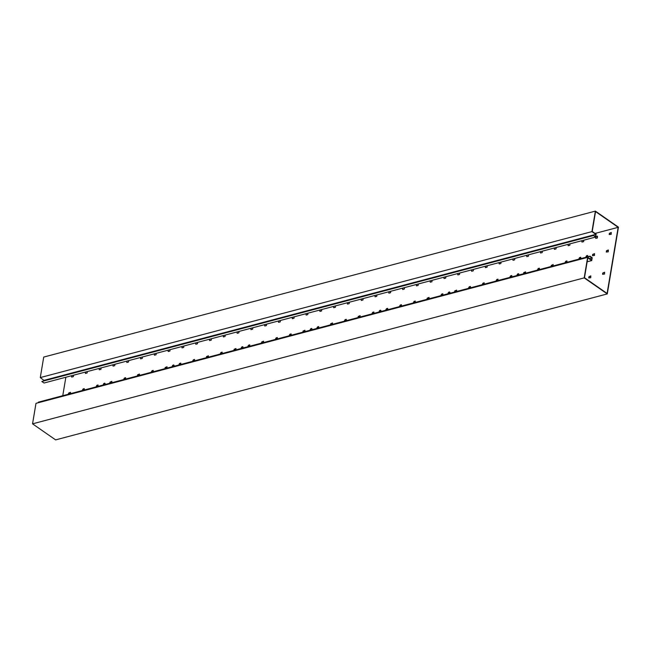 <?xml version="1.0" encoding="UTF-8"?>
<svg xmlns="http://www.w3.org/2000/svg" width="651" height="651" viewBox="0 0 651 651"><rect width="100%" height="100%" fill="white"/><g stroke="black" fill="none" stroke-linecap="round" stroke-linejoin="round"><path stroke-width="0.98" d="M587.145 261.792L591.726 260.579L592.207 257.715L590.018 256.193L38.368 402.155L38.572 402.652M38.319 402.473L589.961 256.51L591.922 257.869L591.556 260.099L587.625 257.373L35.984 403.335L32.55 423.842L55.628 439.889L607.277 293.926L618.45 227.158L595.372 211.111L591.938 231.618L595.86 234.344L595.486 236.573L593.476 235.524L595.665 237.045L596.145 234.189L592.223 231.455L595.551 211.583L618.165 227.321L607.098 293.446L584.484 277.717L587.804 257.845L591.726 260.579M595.372 211.111L43.723 357.074L40.289 377.58L44.17 380.566M593.525 235.206L41.827 381.486L44.024 383.016L595.665 237.045M65.857 377.238L62.765 395.694M589.334 258.561L591.922 257.869M595.063 233.432L618.165 227.321M604.608 272.232L604.535 274.071L602.533 274.299L602.745 273.029L604.608 272.232M590.815 275.878L590.742 277.725L588.74 277.944L588.96 276.675L590.815 275.878M608.335 249.976L608.262 251.815L606.26 252.043L606.472 250.773L608.335 249.976M611.256 232.488L611.183 234.327L609.181 234.555L609.401 233.286L611.256 232.488M594.542 253.621L594.469 255.469L592.467 255.688L592.679 254.419L594.542 253.621M595.689 236.907L597.463 236.134L597.398 237.981L595.755 238.412L595.584 237.07M578.706 259.188L579.602 257.576L580.749 257.275L580.757 258.642M583.849 240.178L583.605 241.627L581.961 242.058L581.791 240.724M564.913 262.833L565.817 261.222L566.956 260.921L566.964 262.288M570.056 243.824L569.812 245.281L568.168 245.712L567.997 244.369M551.12 266.479L551.307 265.364L553.163 264.575L553.171 265.942M556.263 247.478L556.019 248.926L554.383 249.357L554.213 248.015M537.327 270.132L538.231 268.521L539.378 268.22L539.386 269.587M542.47 251.123L542.234 252.572L540.59 253.011L540.42 251.668M523.534 273.778L523.721 272.663L525.585 271.866L525.593 273.233M528.685 254.769L528.441 256.225L526.797 256.657L526.626 255.314M509.749 277.432L510.644 275.821L511.792 275.519L511.8 276.887M514.892 258.423L514.648 259.871L513.004 260.31L512.833 258.968M495.956 281.077L496.859 279.466L497.999 279.165L498.007 280.532M501.099 262.068L500.855 263.525L499.219 263.956L499.048 262.613M482.163 284.731L483.066 283.12L484.214 282.819L484.222 284.186M487.306 265.722L487.062 267.17L485.426 267.61L485.255 266.267M468.37 288.377L469.273 286.765L470.421 286.464L470.429 287.832M473.521 269.368L473.277 270.824L471.633 271.255L471.462 269.913M454.585 292.022L454.772 290.907L456.628 290.118L456.636 291.485M459.728 273.021L459.484 274.47L457.84 274.901L457.669 273.558M440.792 295.676L441.695 294.065L442.835 293.764L442.843 295.131M445.935 276.667L445.691 278.115L444.055 278.555L443.884 277.212M426.999 299.322L427.186 298.207L429.05 297.409L429.058 298.776M432.142 280.312L431.898 281.769L430.262 282.2L430.091 280.858M413.206 302.975L414.109 301.364L415.257 301.063L415.265 302.43M418.357 283.966L418.113 285.415L416.469 285.854L416.298 284.511M399.421 306.621L400.316 305.01L401.464 304.709L401.472 306.076M404.564 287.612L404.32 289.068L402.676 289.5L402.505 288.157M385.628 310.275L386.531 308.664L387.67 308.362L387.679 309.73M390.771 291.266L390.527 292.714L388.883 293.153L388.712 291.811M371.835 313.92L372.738 312.309L373.877 312.008L373.894 313.375M376.978 294.911L376.734 296.368L375.098 296.799L374.927 295.456M358.042 317.566L358.229 316.451L360.093 315.662L360.101 317.029M363.185 298.565L362.949 300.013L361.305 300.445L361.134 299.102M344.249 321.22L345.152 319.608L346.299 319.307L346.308 320.674M349.4 302.21L349.156 303.659L347.512 304.098L347.341 302.756M330.464 324.865L330.651 323.75L332.506 322.953L332.515 324.32M335.607 305.856L335.363 307.313L333.719 307.744L333.548 306.401M316.671 328.519L317.574 326.908L318.713 326.607L318.721 327.974M321.814 309.51L321.57 310.958L319.934 311.398L319.763 310.055M302.878 332.165L303.065 331.05L304.928 330.252L304.937 331.619M308.021 313.155L307.785 314.612L306.141 315.043L305.97 313.701M289.085 335.818L289.988 334.207L291.135 333.906L291.143 335.273M294.236 316.809L293.992 318.258L292.348 318.697L292.177 317.354M275.3 339.464L276.195 337.853L277.342 337.552L277.35 338.919M280.443 320.455L280.199 321.911L278.555 322.343L278.384 321M261.507 343.11L261.694 341.995L263.549 341.205L263.557 342.572M266.65 324.108L266.405 325.557L264.77 325.988L264.599 324.646M247.714 346.763L248.617 345.152L249.764 344.851L249.772 346.218M252.857 327.754L252.612 329.203L250.977 329.642L250.806 328.299M233.921 350.409L234.108 349.294L235.971 348.497L235.979 349.864M239.072 331.4L238.827 332.856L237.184 333.288L237.013 331.945M220.136 354.063L221.031 352.451L222.178 352.15L222.186 353.517M225.279 335.053L225.034 336.502L223.391 336.941L223.22 335.599M206.343 357.708L206.53 356.593L208.385 355.796L208.393 357.163M211.485 338.699L211.241 340.156L209.598 340.587L209.427 339.244M192.55 361.362L193.453 359.751L194.592 359.45L194.608 360.817M197.692 342.353L197.448 343.801L195.813 344.241L195.642 342.898M178.756 365.008L179.66 363.396L180.807 363.095L180.815 364.462M183.899 345.998L183.663 347.455L182.02 347.886L181.849 346.544M164.963 368.653L165.151 367.538L167.014 366.749L167.022 368.116M170.114 349.652L169.87 351.101L168.227 351.532L168.056 350.189M151.178 372.307L152.082 370.696L153.221 370.395L153.229 371.762M156.321 353.298L156.077 354.746L154.433 355.186L154.263 353.843M137.385 375.952L137.573 374.838L139.428 374.04L139.436 375.407M142.528 356.943L142.284 358.4L140.649 358.831L140.478 357.489M123.592 379.606L124.496 377.995L125.643 377.694L125.651 379.061M128.735 360.597L128.499 362.046L126.855 362.485L126.685 361.142M109.799 383.252L109.986 382.137L111.85 381.34L111.858 382.707M114.95 364.243L114.706 365.699L113.062 366.131L112.892 364.788M96.014 386.906L96.909 385.294L98.057 384.993L98.065 386.36M101.157 367.896L100.913 369.345L99.269 369.784L99.098 368.442M82.221 390.551L83.125 388.94L84.264 388.639L84.272 390.006M87.364 371.542L87.12 372.999L85.484 373.43L85.314 372.087M68.428 394.197L68.615 393.082L70.479 392.293L70.487 393.66M73.571 375.196L73.327 376.644L71.691 377.075L71.52 375.733M586.038 257.243A1.18 0.749 124.8 0 1 587.088 255.517A1.18 0.749 124.8 0 1 587.584 255.583A1.18 0.749 124.8 0 1 587.625 256.82M517.081 275.487A1.18 0.749 124.8 0 1 518.131 273.762A1.18 0.749 124.8 0 1 518.627 273.827A1.18 0.749 124.8 0 1 518.668 275.064M448.124 293.731A1.18 0.749 124.8 0 1 449.174 292.014A1.18 0.749 124.8 0 1 449.678 292.071A1.18 0.749 124.8 0 1 449.719 293.316M379.167 311.975A1.18 0.749 124.8 0 1 380.217 310.258A1.18 0.749 124.8 0 1 380.721 310.324A1.18 0.749 124.8 0 1 380.762 311.56M310.218 330.228A1.18 0.749 124.8 0 1 311.259 328.503A1.18 0.749 124.8 0 1 311.764 328.568A1.18 0.749 124.8 0 1 311.805 329.805M241.261 348.472A1.18 0.749 124.8 0 1 242.302 346.747A1.18 0.749 124.8 0 1 242.807 346.812A1.18 0.749 124.8 0 1 242.847 348.049M172.303 366.716A1.18 0.749 124.8 0 1 173.353 364.991A1.18 0.749 124.8 0 1 173.85 365.056A1.18 0.749 124.8 0 1 173.89 366.293M103.346 384.961A1.18 0.749 124.8 0 1 104.396 383.236A1.18 0.749 124.8 0 1 104.892 383.301A1.18 0.749 124.8 0 1 104.933 384.538M41.827 381.486L593.476 235.524M44.211 380.306L595.86 234.344M40.289 377.58L591.938 231.618M602.802 274.226L602.981 273.184L604.567 272.46M589.009 277.879L589.188 276.838L590.774 276.114M606.529 251.97L606.699 250.928L608.294 250.204M609.458 234.482L609.629 233.44L611.216 232.716M592.736 255.623L592.915 254.582L594.501 253.857M595.665 238.136L595.836 237.094L597.431 236.37M578.975 259.114L579.121 258.227L580.708 257.503M581.872 241.781L582.043 240.74L582.726 240.471M565.182 262.76L565.328 261.881L566.915 261.157M568.079 245.435L568.258 244.394L568.933 244.125M551.389 266.414L551.535 265.527L553.13 264.802M554.286 249.081L554.465 248.039L555.14 247.771M537.596 270.059L537.742 269.18L539.337 268.448M540.501 252.726L540.672 251.693L541.347 251.424M523.811 273.705L523.957 272.826L525.544 272.102M526.708 256.38L526.879 255.338L527.562 255.07M510.018 277.359L510.164 276.472L511.751 275.747M512.915 260.026L513.094 258.984L513.769 258.716M496.225 281.004L496.371 280.125L497.966 279.401M499.122 263.679L499.301 262.638L499.976 262.369M482.432 284.658L482.578 283.771L484.173 283.047M485.337 267.325L485.508 266.283L486.183 266.015M468.639 288.303L468.793 287.425L470.38 286.7M471.544 270.979L471.715 269.937L472.398 269.669M454.854 291.957L455 291.07L456.587 290.346M457.751 274.624L457.922 273.583L458.605 273.314M441.061 295.603L441.207 294.724L442.802 293.992M443.958 278.27L444.137 277.236L444.812 276.968M427.268 299.248L427.414 298.37L429.009 297.645M430.173 281.924L430.344 280.882L431.019 280.614M413.475 302.902L413.629 302.015L415.216 301.291M416.38 285.569L416.55 284.528L417.226 284.259M399.69 306.548L399.836 305.669L401.423 304.945M402.587 289.223L402.757 288.181L403.441 287.913M385.897 310.201L386.043 309.315L387.63 308.59M388.793 292.869L388.972 291.827L389.648 291.558M372.103 313.847L372.25 312.968L373.845 312.244M375 296.522L375.179 295.481L375.855 295.212M358.31 317.501L358.465 316.614L360.052 315.89M361.215 300.168L361.386 299.126L362.062 298.858M344.525 321.146L344.672 320.268L346.259 319.535M347.422 303.814L347.593 302.78L348.277 302.512M330.732 324.792L330.879 323.913L332.466 323.189M333.629 307.467L333.808 306.426L334.484 306.157M316.939 328.446L317.086 327.559L318.681 326.835M319.836 311.113L320.015 310.071L320.691 309.803M303.146 332.091L303.293 331.213L304.888 330.488M306.051 314.767L306.222 313.725L306.898 313.457M289.361 335.745L289.508 334.858L291.095 334.134M292.258 318.412L292.429 317.371L293.113 317.102M275.568 339.391L275.715 338.512L277.302 337.788M278.465 322.066L278.644 321.024L279.32 320.756M261.775 343.044L261.922 342.157L263.517 341.433M264.672 325.712L264.851 324.67L265.527 324.401M247.982 346.69L248.129 345.811L249.724 345.079M250.887 329.357L251.058 328.324L251.734 328.055M234.189 350.336L234.344 349.457L235.931 348.733M237.094 333.011L237.265 331.969L237.94 331.701M220.404 353.989L220.551 353.102L222.137 352.378M223.301 336.657L223.472 335.615L224.156 335.346M206.611 357.635L206.758 356.756L208.344 356.032M209.508 340.31L209.687 339.269L210.363 339M192.818 361.289L192.965 360.402L194.559 359.678M195.723 343.956L195.894 342.914L196.569 342.646M179.025 364.934L179.18 364.055L180.766 363.331M181.93 347.61L182.101 346.568L182.776 346.299M165.24 368.588L165.387 367.701L166.973 366.977M168.137 351.255L168.308 350.214L168.991 349.945M151.447 372.234L151.593 371.355L153.18 370.631M154.344 354.901L154.523 353.867L155.198 353.599M137.654 375.879L137.8 375L139.395 374.276M140.551 358.555L140.73 357.513L141.405 357.244M123.861 379.533L124.007 378.646L125.602 377.922M126.766 362.2L126.937 361.159L127.612 360.89M110.076 383.179L110.222 382.3L111.809 381.576M112.973 365.854L113.144 364.812L113.827 364.544M96.283 386.832L96.429 385.945L98.016 385.221M99.18 369.499L99.359 368.458L100.034 368.189M82.49 390.478L82.636 389.599L84.231 388.875M85.387 373.153L85.566 372.112L86.241 371.843M68.697 394.132L68.843 393.245L70.438 392.52M71.602 376.799L71.773 375.757L72.448 375.489M586.234 257.194A1.18 0.749 124.8 0 1 587.316 255.68A1.18 0.749 124.8 0 1 587.69 255.68M517.276 275.438A1.18 0.749 124.8 0 1 518.359 273.925A1.18 0.749 124.8 0 1 518.733 273.925M448.319 293.682A1.18 0.749 124.8 0 1 449.402 292.169A1.18 0.749 124.8 0 1 449.776 292.169M379.362 311.927A1.18 0.749 124.8 0 1 380.453 310.413A1.18 0.749 124.8 0 1 380.827 310.421M310.405 330.171A1.18 0.749 124.8 0 1 311.495 328.665A1.18 0.749 124.8 0 1 311.87 328.665M241.456 348.415A1.18 0.749 124.8 0 1 242.538 346.91A1.18 0.749 124.8 0 1 242.913 346.91M172.499 366.668A1.18 0.749 124.8 0 1 173.581 365.154A1.18 0.749 124.8 0 1 173.955 365.154M103.542 384.912A1.18 0.749 124.8 0 1 104.624 383.398A1.18 0.749 124.8 0 1 104.998 383.398M32.55 423.842L584.199 277.879L607.277 293.926M587.625 257.373L584.199 277.879"/></g></svg>
